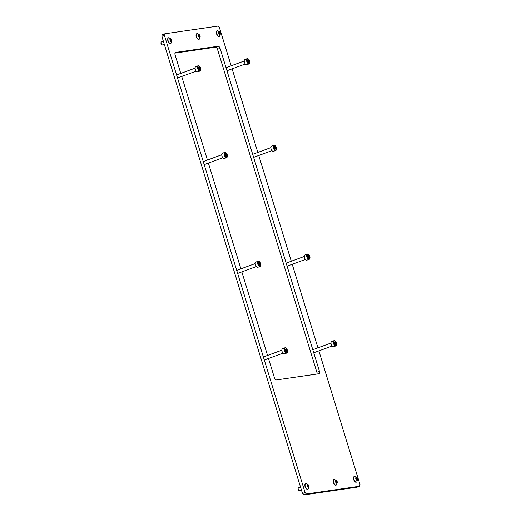 <?xml version="1.0" encoding="UTF-8"?>
<svg xmlns="http://www.w3.org/2000/svg" width="521" height="521" viewBox="0 0 521 521"><rect width="100%" height="100%" fill="white"/><g stroke="black" fill="none" stroke-linecap="round" stroke-linejoin="round"><path stroke-width="0.78" d="M316.97 374.045A2.39 1.211 69.8 0 0 316.866 372.261L217.504 49.287A2.39 1.211 69.8 0 0 215.59 47.183L174.978 53.09M303.789 494.95L302.512 493.55L305.091 492.606L306.368 493.999L303.789 494.95L357.093 487.2L359.679 486.249L360.018 484.621L318.878 350.887M302.512 493.55L161.868 36.379L162.213 34.751L164.792 33.8L218.097 26.05L219.374 27.45L231.174 65.802M317.94 347.839L292.229 264.271M291.291 261.216L258.761 155.473M257.823 152.425L232.112 68.85M268.491 358.494L274.443 377.849A2.39 1.211 69.8 0 0 276.364 379.952L318.93 373.759A2.39 1.211 69.8 0 0 319.054 373.733A2.39 1.211 69.8 0 0 319.445 371.31L220.083 48.336A2.39 1.211 69.8 0 0 218.169 46.239L175.603 52.426A2.39 1.211 69.8 0 0 175.479 52.458A2.39 1.211 69.8 0 0 175.089 54.874L180.787 73.409M181.725 76.457L207.436 160.032M208.374 163.08L240.904 268.823M241.842 271.877L267.553 355.446M305.091 492.606L164.447 35.435L161.868 36.379M306.368 493.999L359.679 486.249M164.792 33.8L164.447 35.435M298.963 490.469A1.289 0.651 -110.2 0 1 298.846 490.404A1.289 0.651 -110.2 0 1 298.188 489.388A1.289 0.651 -110.2 0 1 298.123 488.444A1.289 0.651 -110.2 0 1 298.168 488.314M300.493 486.992L298.54 487.708A1.596 0.808 69.8 0 0 298.201 488.151A1.596 0.808 69.8 0 0 298.279 489.317A1.596 0.808 69.8 0 0 299.093 490.574A1.596 0.808 69.8 0 0 299.64 490.697L301.431 490.04M307.774 486.731L308.113 487.285L308.79 486.861L308.79 485.806L307.891 484.563L307.266 484.647L307.774 486.731M307.709 486.568L307.325 485.631M307.201 486.041A1.576 0.801 -110.2 0 1 307.54 484.419A1.576 0.801 -110.2 0 1 308.803 485.806A1.576 0.801 -110.2 0 1 308.465 487.422A1.576 0.801 -110.2 0 1 307.201 486.041M305.286 486.581A3.028 1.53 -110.2 0 1 305.781 483.514A3.028 1.53 -110.2 0 1 306.244 483.481L308.823 485.826L308.243 488.919A3.028 1.53 -110.2 0 1 307.872 489.193A3.028 1.53 -110.2 0 1 305.286 486.581M305.664 483.573A3.028 1.53 69.8 0 0 305.54 483.605A3.028 1.53 69.8 0 0 305.046 486.666A3.028 1.53 69.8 0 0 307.631 489.284A3.028 1.53 69.8 0 0 307.748 489.232M161.816 44.676A1.289 0.651 -110.2 0 1 161.699 44.604A1.289 0.651 -110.2 0 1 161.041 43.588A1.289 0.651 -110.2 0 1 160.982 42.644A1.289 0.651 -110.2 0 1 161.022 42.52M163.347 41.192L161.393 41.908A1.596 0.808 69.8 0 0 161.054 42.357A1.596 0.808 69.8 0 0 161.132 43.523A1.596 0.808 69.8 0 0 161.946 44.78A1.596 0.808 69.8 0 0 162.493 44.897L164.284 44.239M170.634 40.931L170.973 41.491L171.643 41.061L171.65 40.013L170.745 38.762L170.12 38.854L170.634 40.931M170.562 40.775L170.178 39.837M170.054 40.241A1.576 0.801 -110.2 0 1 170.393 38.626A1.576 0.801 -110.2 0 1 171.656 40.006A1.576 0.801 -110.2 0 1 171.318 41.628A1.576 0.801 -110.2 0 1 170.054 40.241M168.14 40.781A3.028 1.53 -110.2 0 1 168.641 37.714A3.028 1.53 -110.2 0 1 169.097 37.688L171.676 40.026L171.096 43.126A3.028 1.53 -110.2 0 1 170.725 43.399A3.028 1.53 -110.2 0 1 168.14 40.781M168.517 37.773A3.028 1.53 69.8 0 0 168.394 37.805A3.028 1.53 69.8 0 0 167.899 40.872A3.028 1.53 69.8 0 0 170.484 43.49A3.028 1.53 69.8 0 0 170.601 43.432M356.423 479.659L356.761 480.219L357.439 479.789L357.439 478.74L356.533 477.49L355.915 477.581L356.423 479.659M356.357 479.502L355.973 478.558M355.85 478.968A1.576 0.801 -110.2 0 1 356.188 477.353A1.576 0.801 -110.2 0 1 357.452 478.734A1.576 0.801 -110.2 0 1 357.113 480.355A1.576 0.801 -110.2 0 1 355.85 478.968M353.935 479.509A3.028 1.53 -110.2 0 1 354.43 476.441A3.028 1.53 -110.2 0 1 354.892 476.409L357.465 478.753L356.892 481.853A3.028 1.53 -110.2 0 1 356.52 482.127A3.028 1.53 -110.2 0 1 353.935 479.509M354.313 476.5A3.028 1.53 69.8 0 0 354.182 476.533A3.028 1.53 69.8 0 0 353.687 479.6A3.028 1.53 69.8 0 0 356.273 482.218A3.028 1.53 69.8 0 0 356.397 482.159M219.276 33.858L219.615 34.419L220.292 33.995L220.292 32.94L219.393 31.69L218.768 31.781L219.276 33.858M219.211 33.702L218.827 32.764M218.703 33.175A1.576 0.801 -110.2 0 1 219.041 31.553A1.576 0.801 -110.2 0 1 220.305 32.94A1.576 0.801 -110.2 0 1 219.966 34.555A1.576 0.801 -110.2 0 1 218.703 33.175M216.788 33.709A3.028 1.53 -110.2 0 1 217.283 30.648A3.028 1.53 -110.2 0 1 217.745 30.615L220.324 32.953L219.745 36.053A3.028 1.53 -110.2 0 1 219.374 36.327A3.028 1.53 -110.2 0 1 216.788 33.709M217.166 30.7A3.028 1.53 69.8 0 0 217.042 30.732A3.028 1.53 69.8 0 0 216.547 33.8A3.028 1.53 69.8 0 0 219.133 36.418A3.028 1.53 69.8 0 0 219.25 36.359M199.009 36.809L199.348 37.362L200.025 36.939L200.025 35.884L199.12 34.64L198.501 34.731L199.009 36.809M198.944 36.646L198.56 35.708M198.429 36.118A1.576 0.801 -110.2 0 1 198.775 34.503A1.576 0.801 -110.2 0 1 200.038 35.884A1.576 0.801 -110.2 0 1 199.693 37.505A1.576 0.801 -110.2 0 1 198.429 36.118M196.521 36.659A3.028 1.53 -110.2 0 1 197.016 33.591A3.028 1.53 -110.2 0 1 197.479 33.559L200.051 35.903L199.478 38.997A3.028 1.53 -110.2 0 1 199.107 39.277A3.028 1.53 -110.2 0 1 196.521 36.659M196.899 33.65A3.028 1.53 69.8 0 0 196.769 33.683A3.028 1.53 69.8 0 0 196.274 36.75A3.028 1.53 69.8 0 0 198.859 39.362A3.028 1.53 69.8 0 0 198.976 39.309M336.156 482.602L336.494 483.162L337.172 482.739L337.172 481.684L336.266 480.434L335.641 480.525L336.156 482.602M336.091 482.446L335.706 481.508M335.576 481.912A1.576 0.801 -110.2 0 1 335.915 480.297A1.576 0.801 -110.2 0 1 337.185 481.684A1.576 0.801 -110.2 0 1 336.84 483.299A1.576 0.801 -110.2 0 1 335.576 481.912M333.668 482.453A3.028 1.53 -110.2 0 1 334.163 479.392A3.028 1.53 -110.2 0 1 334.619 479.359L337.198 481.697L336.625 484.797A3.028 1.53 -110.2 0 1 336.253 485.071A3.028 1.53 -110.2 0 1 333.668 482.453M334.039 479.444A3.028 1.53 69.8 0 0 333.915 479.476A3.028 1.53 69.8 0 0 333.42 482.544A3.028 1.53 69.8 0 0 336.006 485.162A3.028 1.53 69.8 0 0 336.123 485.103M249.689 60.97A2.468 1.25 69.8 0 0 248.426 59.023A2.468 1.25 69.8 0 0 247.175 61.335A2.468 1.25 69.8 0 0 248.582 63.373A2.468 1.25 69.8 0 0 249.806 62.774A2.468 1.25 69.8 0 0 249.689 60.97M249.767 62.917A2.787 1.413 -110.2 0 1 249.728 63.08A2.787 1.413 -110.2 0 1 249.136 63.862A2.787 1.413 -110.2 0 1 246.752 61.452A2.787 1.413 -110.2 0 1 247.208 58.632A2.787 1.413 -110.2 0 1 248.172 58.84A2.787 1.413 -110.2 0 1 248.302 58.945M249.227 62.103L248.602 60.065L247.683 59.863L248.237 62.129L248.543 62.533L249.227 62.103M247.963 61.602L247.612 61.178M247.208 58.632L244.89 59.485A2.787 1.413 69.8 0 0 244.434 62.305A2.787 1.413 69.8 0 0 246.811 64.721L249.136 63.862M287.338 350.145A2.468 1.25 69.8 0 0 286.075 348.197A2.468 1.25 69.8 0 0 284.824 350.509A2.468 1.25 69.8 0 0 286.231 352.548A2.468 1.25 69.8 0 0 287.455 351.949A2.468 1.25 69.8 0 0 287.338 350.145M287.416 352.092A2.787 1.413 -110.2 0 1 287.377 352.255A2.787 1.413 -110.2 0 1 286.784 353.036A2.787 1.413 -110.2 0 1 284.401 350.626A2.787 1.413 -110.2 0 1 284.857 347.807A2.787 1.413 -110.2 0 1 285.821 348.015A2.787 1.413 -110.2 0 1 285.951 348.119M286.876 351.278L286.25 349.239L285.332 349.037L285.886 351.304L286.192 351.708L286.876 351.278M285.612 350.776L285.261 350.353M284.857 347.807L282.538 348.66A2.787 1.413 69.8 0 0 282.082 351.48A2.787 1.413 69.8 0 0 284.459 353.896L286.784 353.036M200.572 68.108A2.468 1.25 69.8 0 0 199.309 66.16A2.468 1.25 69.8 0 0 198.058 68.472A2.468 1.25 69.8 0 0 199.465 70.517A2.468 1.25 69.8 0 0 200.689 69.918A2.468 1.25 69.8 0 0 200.572 68.108M200.65 70.055A2.787 1.413 -110.2 0 1 200.611 70.218A2.787 1.413 -110.2 0 1 200.018 71.006A2.787 1.413 -110.2 0 1 197.635 68.596A2.787 1.413 -110.2 0 1 198.091 65.77A2.787 1.413 -110.2 0 1 199.055 65.985A2.787 1.413 -110.2 0 1 199.185 66.082M200.116 69.241L199.484 67.202L198.566 67.001L199.12 69.267L199.426 69.671L200.116 69.241M198.846 68.739L198.494 68.316M198.091 65.77L195.772 66.623A2.787 1.413 69.8 0 0 195.316 69.449A2.787 1.413 69.8 0 0 197.7 71.859L200.018 71.006M227.221 154.73A2.468 1.25 69.8 0 0 225.958 152.783A2.468 1.25 69.8 0 0 224.707 155.095A2.468 1.25 69.8 0 0 226.114 157.134A2.468 1.25 69.8 0 0 227.338 156.534A2.468 1.25 69.8 0 0 227.221 154.73M227.293 156.678A2.787 1.413 -110.2 0 1 227.26 156.841A2.787 1.413 -110.2 0 1 226.668 157.622A2.787 1.413 -110.2 0 1 224.284 155.212A2.787 1.413 -110.2 0 1 224.74 152.393A2.787 1.413 -110.2 0 1 225.704 152.601A2.787 1.413 -110.2 0 1 225.834 152.705M226.759 155.864L226.134 153.819L225.215 153.623L225.762 155.89L226.075 156.293L226.759 155.864M225.495 155.362L225.137 154.939M224.74 152.393L222.421 153.246A2.787 1.413 69.8 0 0 221.966 156.066A2.787 1.413 69.8 0 0 224.343 158.475L226.668 157.622M276.332 147.593A2.468 1.25 69.8 0 0 275.075 145.646A2.468 1.25 69.8 0 0 273.818 147.957A2.468 1.25 69.8 0 0 275.225 149.996A2.468 1.25 69.8 0 0 276.456 149.397A2.468 1.25 69.8 0 0 276.332 147.593M276.41 149.54A2.787 1.413 -110.2 0 1 276.377 149.703A2.787 1.413 -110.2 0 1 275.785 150.484A2.787 1.413 -110.2 0 1 273.401 148.075A2.787 1.413 -110.2 0 1 273.857 145.248A2.787 1.413 -110.2 0 1 274.814 145.463A2.787 1.413 -110.2 0 1 274.951 145.561M275.876 148.719L275.251 146.681L274.333 146.486L274.88 148.745L275.192 149.156L275.876 148.719M274.613 148.225L274.254 147.801M273.857 145.248L271.539 146.108A2.787 1.413 69.8 0 0 271.083 148.928A2.787 1.413 69.8 0 0 273.46 151.337L275.785 150.484M260.689 263.528A2.468 1.25 69.8 0 0 259.432 261.581A2.468 1.25 69.8 0 0 258.175 263.893A2.468 1.25 69.8 0 0 259.582 265.931A2.468 1.25 69.8 0 0 260.813 265.332A2.468 1.25 69.8 0 0 260.689 263.528M260.767 265.476A2.787 1.413 -110.2 0 1 260.728 265.638A2.787 1.413 -110.2 0 1 260.135 266.42A2.787 1.413 -110.2 0 1 257.752 264.01A2.787 1.413 -110.2 0 1 258.208 261.184A2.787 1.413 -110.2 0 1 259.171 261.399A2.787 1.413 -110.2 0 1 259.302 261.496M260.233 264.655L259.601 262.617L258.69 262.421L259.237 264.681L259.549 265.091L260.233 264.655M258.963 264.16L258.611 263.737M258.208 261.184L255.889 262.043A2.787 1.413 69.8 0 0 255.433 264.863A2.787 1.413 69.8 0 0 257.817 267.273L260.135 266.42M309.806 256.384A2.468 1.25 69.8 0 0 308.543 254.437A2.468 1.25 69.8 0 0 307.292 256.749A2.468 1.25 69.8 0 0 308.699 258.787A2.468 1.25 69.8 0 0 309.923 258.195A2.468 1.25 69.8 0 0 309.806 256.384M309.884 258.331A2.787 1.413 -110.2 0 1 309.845 258.494A2.787 1.413 -110.2 0 1 309.253 259.282A2.787 1.413 -110.2 0 1 306.869 256.873A2.787 1.413 -110.2 0 1 307.325 254.046A2.787 1.413 -110.2 0 1 308.289 254.261A2.787 1.413 -110.2 0 1 308.419 254.359M309.35 257.517L308.719 255.479L307.8 255.277L308.354 257.543L308.66 257.947L309.35 257.517M308.08 257.016L307.729 256.592M307.325 254.046L305.006 254.899A2.787 1.413 69.8 0 0 304.551 257.726A2.787 1.413 69.8 0 0 306.934 260.135L309.253 259.282M336.455 343.007A2.468 1.25 69.8 0 0 335.192 341.06A2.468 1.25 69.8 0 0 333.941 343.372A2.468 1.25 69.8 0 0 335.348 345.41A2.468 1.25 69.8 0 0 336.573 344.811A2.468 1.25 69.8 0 0 336.455 343.007M336.527 344.954A2.787 1.413 -110.2 0 1 336.494 345.117A2.787 1.413 -110.2 0 1 335.902 345.898A2.787 1.413 -110.2 0 1 333.518 343.489A2.787 1.413 -110.2 0 1 333.974 340.669A2.787 1.413 -110.2 0 1 334.938 340.877A2.787 1.413 -110.2 0 1 335.068 340.981M335.993 344.14L335.368 342.095L334.449 341.9L335.003 344.166L335.309 344.57L335.993 344.14M334.729 343.639L334.371 343.215M333.974 340.669L331.656 341.522A2.787 1.413 69.8 0 0 331.2 344.342A2.787 1.413 69.8 0 0 333.577 346.752L335.902 345.898M215.59 47.183L218.169 46.239M217.504 49.287L220.083 48.336M316.866 372.261L319.445 371.31M307.585 485.872L308.556 485.52M307.859 487.076L308.745 486.751M307.781 486.497L308.745 486.139M307.331 485.279L308.198 484.96M170.439 40.078L171.409 39.72M170.712 41.276L171.598 40.951M170.634 40.697L171.598 40.345M170.185 39.479L171.051 39.166M356.234 478.799L357.204 478.447M356.507 480.004L357.393 479.678M356.429 479.424L357.393 479.073M355.98 478.206L356.839 477.887M219.087 33.005L220.057 32.647M219.361 34.204L220.246 33.878M219.282 33.631L220.246 33.272M218.833 32.413L219.699 32.094M198.82 35.949L199.784 35.597M199.094 37.154L199.979 36.828M199.009 36.574L199.979 36.216M198.56 35.356L199.426 35.037M335.967 481.749L336.931 481.391M336.24 482.947L337.126 482.622M336.156 482.374L337.126 482.016M335.706 481.157L336.573 480.837M248.289 62.318L249.181 61.992M247.703 61.218L248.992 60.742M247.749 60.501L248.628 60.176M248.113 61.771L249.181 61.374M285.938 351.493L286.83 351.167M285.352 350.392L286.641 349.917M285.397 349.676L286.276 349.35M285.762 350.946L286.83 350.548M199.172 69.462L200.064 69.13M198.586 68.355L199.875 67.88M198.631 67.639L199.51 67.32M198.996 68.909L200.071 68.511M225.821 156.079L226.713 155.746M225.228 154.978L226.518 154.503M225.28 154.262L226.16 153.936M225.645 155.525L226.713 155.134M274.932 148.941L275.83 148.609M274.346 147.834L275.635 147.365M274.398 147.124L275.277 146.798M274.762 148.387L275.83 147.99M259.289 264.876L260.187 264.544M258.703 263.769L259.992 263.3M258.748 263.053L259.627 262.734M259.113 264.323L260.187 263.926M308.406 257.732L309.298 257.407M307.82 256.632L309.109 256.156M307.865 255.915L308.745 255.596M308.23 257.185L309.305 256.788M335.055 344.355L335.947 344.023M334.462 343.254L335.752 342.779M334.515 342.538L335.394 342.212M334.879 343.801L335.947 343.411M307.885 487.128L308.302 486.972M307.234 485.044L307.703 484.875M170.738 41.328L171.155 41.179M170.087 39.251L170.556 39.075M356.533 480.056L356.944 479.906M355.882 477.972L356.351 477.803M219.387 34.256L219.803 34.106M218.735 32.178L219.204 32.002M199.12 37.206L199.53 37.05M198.468 35.122L198.937 34.953M336.266 483L336.677 482.85M335.609 480.922L336.084 480.746M226.199 67.632L244.212 61.009M227.299 70.622L245.313 63.998M247.651 60.267L248.126 60.091M248.315 62.37L248.732 62.22M263.847 356.807L281.861 350.184M264.948 359.796L282.962 353.173M285.3 349.441L285.775 349.265M285.964 351.545L286.381 351.395M177.088 74.77L195.095 68.147M178.182 77.759L196.196 71.136M198.534 67.404L199.009 67.229M199.198 69.514L199.615 69.358M203.731 161.393L221.744 154.763M204.831 164.382L222.845 157.759M225.183 154.021L225.658 153.845M225.847 156.131L226.264 155.974M252.848 154.255L270.861 147.625M253.948 157.244L271.962 150.615M274.3 146.883L274.775 146.707M274.958 148.993L275.381 148.837M237.205 270.184L255.218 263.561M238.305 273.18L256.312 266.55M258.65 262.818L259.132 262.643M259.315 264.928L259.732 264.772M286.322 263.046L304.329 256.423M287.416 266.036L305.43 259.412M307.768 255.681L308.243 255.505M308.432 257.791L308.849 257.635M312.965 349.669L330.978 343.039M314.065 352.658L332.079 346.035M334.417 342.297L334.892 342.121M335.081 344.407L335.498 344.251"/></g></svg>
